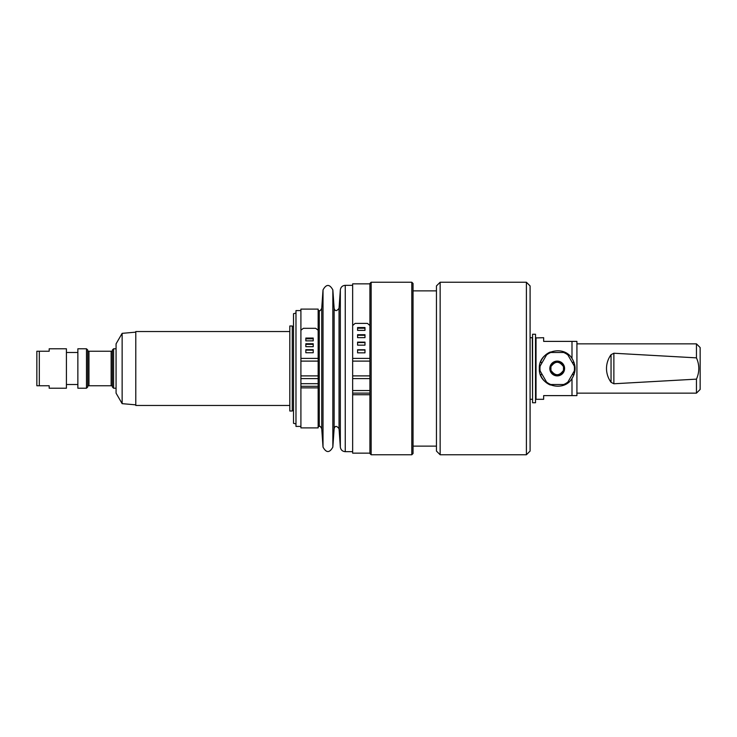 <?xml version="1.0" encoding="UTF-8"?>
<svg xmlns="http://www.w3.org/2000/svg" width="737" height="737" viewBox="0 0 737 737"><rect width="100%" height="100%" fill="white"/><g stroke="black" fill="none" stroke-linecap="round" stroke-linejoin="round"><path stroke-width="1.11" d="M563.492 370.978L562.985 370.978C559.134 375.962 555.283 375.962 551.433 370.978L550.926 370.978M550.926 366.022L551.433 366.022C555.283 361.038 559.134 361.038 562.985 366.022L563.492 366.022M572.216 362.457L574.022 362.457M574.022 374.543L572.216 374.543M540.396 362.457L542.202 362.457M542.202 374.543L540.396 374.543M550.926 365.386L549.82 368.5A7.398 7.398 0 0 1 560.903 362.097A7.398 7.398 0 0 1 560.903 374.903A7.398 7.398 0 0 1 549.82 368.5M540.138 370.969L546.541 382.052A17.255 17.255 0 0 0 550.806 384.521L563.612 384.521A17.255 17.255 0 0 0 567.886 382.052L574.289 370.969A17.255 17.255 0 0 0 574.289 366.031L567.886 354.948A17.255 17.255 0 0 0 563.612 352.479L550.806 352.479A17.255 17.255 0 0 0 546.541 354.948L540.138 366.031A17.255 17.255 0 0 0 540.138 370.969M571.995 358.468C576.094 365.156 576.094 371.844 571.995 378.532C563.565 392.83 538.323 385.737 539.346 368.5C538.323 351.263 563.565 344.17 571.995 358.468L571.995 341.388L543.657 341.388L543.657 337.693L535.771 337.942L536.02 399.307L536.02 337.693M540.737 375.419A17.863 17.863 0 0 0 550.29 384.972M550.29 352.028A17.863 17.863 0 0 0 540.737 361.581M562.985 370.978A6.283 6.283 0 0 1 560.35 373.945L563.492 372.13L563.492 364.87L557.209 361.241L550.926 364.87L550.926 372.13L554.067 373.945A6.283 6.283 0 0 1 551.433 370.978M560.35 373.945A6.283 6.283 0 0 1 554.067 373.945L557.209 375.759L560.35 373.945M536.02 399.307L543.657 399.307L543.657 395.612L576.924 395.612L576.924 341.388L571.995 341.388M611.047 382.319L613.875 383.765L613.875 353.235L611.047 354.681L611.047 382.319C608.062 378.136 606.542 373.53 606.496 368.5C606.542 363.47 608.062 358.864 611.047 354.681M535.523 397.952L535.771 368.5M571.995 378.532L571.995 395.612M613.875 353.235L696.456 357.86C699.588 364.953 699.588 372.047 696.456 379.14L613.875 383.765M696.456 379.14L696.456 393.143L576.924 393.143M576.924 343.857L696.456 343.857L696.456 357.86M696.456 393.143L700.15 389.449L700.15 347.551L696.456 343.857M551.433 366.022A6.283 6.283 0 0 1 562.985 366.022M413.042 446.134L436.451 446.134M411.808 282.243L411.808 454.757L413.042 453.522L413.042 283.478L411.808 282.243L371.144 282.243L371.144 454.757L411.808 454.757M369.91 393.116L369.91 390.536L352.655 390.536L352.655 393.116L369.91 393.116L369.91 453.522L371.144 454.757M371.144 282.243L369.91 283.478L369.91 325.514L367.441 323.396L355.123 323.396L352.655 325.514L352.655 283.846L352.655 285.32L345.257 285.32L345.257 451.68L352.655 451.68L352.655 453.154L352.655 394.737L369.91 394.737M526.402 282.243L526.402 454.757L440.146 454.757L440.146 282.243L526.402 282.243L530.096 285.938L530.096 451.062L526.402 454.757M440.146 282.243L436.451 285.938L436.451 451.062L440.146 454.757M295.979 423.95L293.51 423.287L293.51 313.713L295.979 313.05M39.319 351.245L49.176 351.245L49.176 348.785L66.422 348.785L66.422 388.215L49.176 388.215L49.176 385.755L39.319 385.755L39.319 351.245L36.85 351.245L36.85 385.755L39.319 385.755M122.139 403.655L116.068 393.143L116.068 343.857L122.139 333.345L122.139 403.655L135.783 404.853M289.816 331.53L135.783 331.53L135.783 405.47L289.816 405.47M289.816 371.227L289.816 411.016L292.276 411.016L292.276 325.984L289.816 325.984L289.816 371.227M86.496 348.785L86.496 388.215L77.864 388.215L77.864 348.785L86.496 348.785L87.731 350.02L87.731 351.245L112.374 351.245L112.374 350.02L113.599 348.785L113.599 388.215L116.068 388.215M87.731 351.245L87.731 385.755L112.374 385.755L112.374 386.98L113.599 388.215M87.731 385.755L87.731 386.98L86.496 388.215M112.374 351.245L112.374 385.755M111.14 351.245L111.14 385.755M88.956 351.245L88.956 385.755M352.655 426.566L352.655 393.116M300.908 408.934L300.908 387.883L318.154 387.883L318.154 427.893L300.908 427.893L300.908 386.308L318.154 386.308L318.154 383.682L300.908 383.682L300.908 386.308M300.908 383.682L300.908 309.107L300.908 310.581L295.979 310.581L295.979 426.419L300.908 426.419L300.908 427.893M305.837 343.737L313.225 343.737L313.225 346.685L305.837 346.685L305.837 343.737M313.225 344.336L305.837 344.336M305.837 338.062L313.225 338.062L313.225 340.863L305.837 340.863L305.837 338.062M313.225 338.799L305.837 338.799M305.837 349.688L313.225 349.688L313.225 352.737L305.837 352.737L305.837 349.688M313.225 350.139L305.837 350.139M318.154 358.394L300.908 358.394L300.908 330.231L303.368 328.315L315.694 328.315L318.154 330.231L318.154 383.682M300.908 309.107L318.154 309.107L318.154 330.231M318.154 387.883L318.154 386.308M357.583 334.709L364.981 334.709L364.981 337.647L357.583 337.647L357.583 334.709M364.981 335.261L357.583 335.261M357.583 349.743L364.981 349.743L364.981 352.839L357.583 352.839L357.583 349.743M364.981 350.047L357.583 350.047M357.583 342.125L364.981 342.125L364.981 345.156L357.583 345.156L357.583 342.125M364.981 342.558L357.583 342.558M357.583 327.541L364.981 327.541L364.981 330.379L357.583 330.379L357.583 327.541M364.981 328.214L357.583 328.214M369.91 390.536L369.91 325.514M352.655 390.536L352.655 325.514M532.565 334.248L532.565 402.752L535.523 402.752L535.523 334.248L532.565 334.248M530.096 337.693L532.317 337.693L532.565 399.058M318.154 310.581L319.268 310.581L319.268 426.419C319.757 425.802 320.577 426.566 321.728 428.704L323.018 447.092C326.288 453.025 329.568 453.025 332.848 447.092L332.848 289.908C329.568 283.975 326.288 283.975 323.018 289.908L323.018 447.092M319.268 310.581C319.757 311.198 320.577 310.434 321.728 308.296L321.728 428.704M332.848 289.908L334.137 308.296L334.137 428.704L332.848 447.092M334.137 308.296C335.003 311.355 336.643 311.355 339.048 308.296L339.048 428.704L340.337 447.092C340.78 449.902 342.419 451.431 345.257 451.68M339.048 308.296L340.337 289.908L340.337 447.092M318.154 361.102L300.908 361.102M318.154 375.898L300.908 375.898M369.91 361.102L352.655 361.102M369.91 375.898L352.655 375.898M530.096 399.307L532.317 399.307M413.042 290.866L436.451 290.866M292.276 410.398L293.51 410.398M292.276 326.602L293.51 326.602M122.139 333.345L135.783 332.147M113.599 348.785L116.068 348.785M66.422 384.521L77.864 384.521M66.422 352.479L77.864 352.479M318.154 426.419L319.268 426.419M321.728 308.296L323.018 289.908M334.137 428.704C335.031 425.654 336.671 425.654 339.048 428.704M340.337 289.908C340.78 287.098 342.419 285.569 345.257 285.32M318.154 378.606L300.908 378.606M369.91 358.394L352.655 358.394M369.91 378.606L352.655 378.606M369.91 283.846L352.655 283.846M369.91 453.154L352.655 453.154"/></g></svg>
